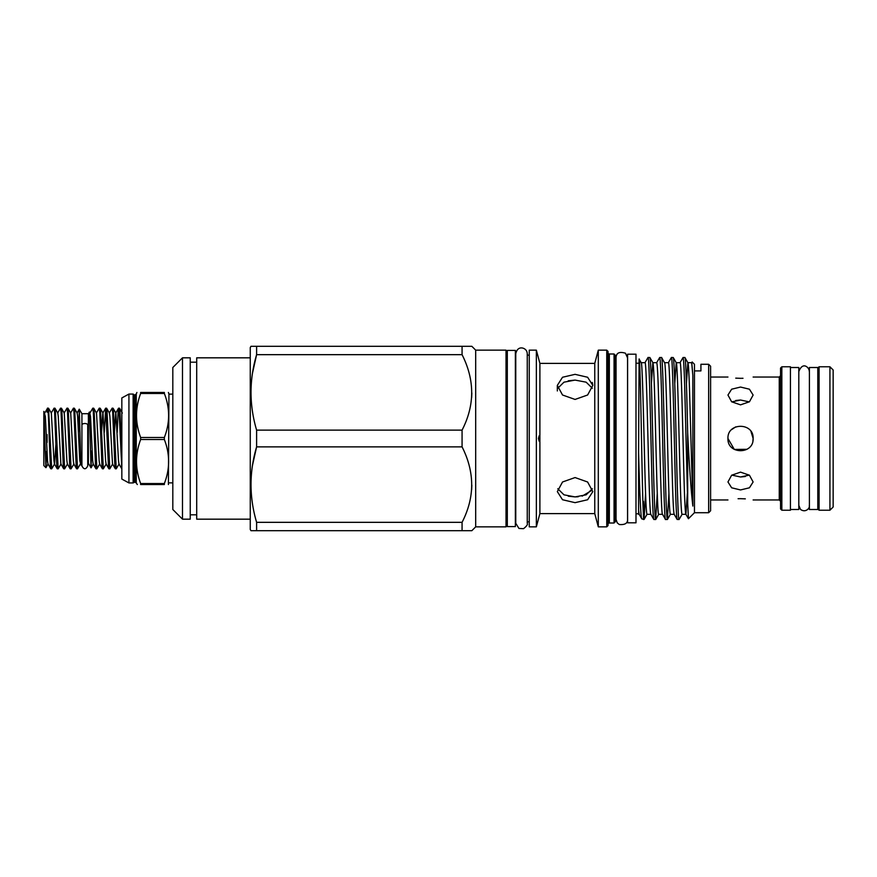 <?xml version="1.0" encoding="UTF-8"?>
<svg xmlns="http://www.w3.org/2000/svg" width="877" height="877" viewBox="0 0 877 877"><rect width="100%" height="100%" fill="white"/><g stroke="black" fill="none" stroke-linecap="round" stroke-linejoin="round"><path stroke-width="1.32" d="M829.927 510.228L833.15 507.005L833.15 369.995L829.927 366.772L819.085 366.772L819.085 510.228L829.927 510.228L829.927 366.772M47.084 442.436L47.084 434.564M121.826 468.833L119.14 412.234L118.603 408.167L118.066 412.234L117.189 432.46M118.603 408.167L119.535 408.222L120.006 412.234L121.837 458.616M92.787 408.167L93.718 408.222L94.19 412.234L96.876 468.833L95.944 468.778L95.472 464.766L93.324 412.234L92.787 408.167L89.914 413.078M96.876 468.833L99.748 463.922M99.244 408.167L100.175 408.222L100.647 412.234L103.333 468.833L102.401 468.778L101.929 464.766L99.781 412.234L99.244 408.167L96.371 413.078M103.333 468.833L106.205 463.922M105.7 408.167L106.621 408.222L107.093 412.234L109.789 468.833L108.858 468.778L108.386 464.766L105.7 408.167L104.275 432.46M109.789 468.833L112.662 463.922M112.146 408.167L113.078 408.222L113.55 412.234L116.235 468.833L115.315 468.778L114.832 464.766L112.684 412.234L112.146 408.167L109.274 413.078M116.235 468.833L119.108 463.922M88.38 413.758L89.443 411.982L91.011 467.814L91.603 451.019M81.923 463.242L80.87 465.018L79.292 409.186L78.459 432.46M73.427 408.167L74.359 408.222L74.83 412.234L77.516 468.833L76.584 468.778L76.113 464.766L73.964 412.234L73.427 408.167L70.555 413.078M77.516 468.833L80.388 463.922M44.738 413.078L47.544 408.222L48.542 408.222L51.699 468.833L50.778 468.778L50.307 464.766L49.222 438.5C48.52 416.104 47.786 400.142 47.073 412.201M51.699 468.833L54.571 463.922L55.876 444.54M54.067 408.167L54.999 408.222L55.47 412.234L58.156 468.833L57.224 468.778L56.753 464.766L54.604 412.234L54.067 408.167L51.195 413.078M58.156 468.833L61.028 463.922M60.524 408.167L61.445 408.222L61.927 412.234L64.613 468.833L63.681 468.778L63.21 464.766L61.061 412.234L60.524 408.167L57.652 413.078M64.613 468.833L67.485 463.922M66.97 408.167L67.902 408.222L68.373 412.234L71.07 468.833L70.138 468.778L69.667 464.766L67.507 412.234L66.97 408.167L64.098 413.078M71.07 468.833L73.942 463.922M43.85 413.034L45.922 467.671L46.645 451.732M43.85 411.412L43.85 465.61L45.922 467.671M43.85 411.39L45.352 416.422L47.511 460.578L47.972 463.922L50.778 468.778M790.429 367.507L798.815 367.507L798.815 509.493L790.429 509.493M798.815 505.733L798.815 371.267M809.405 371.267L809.405 505.733M809.405 438.5L809.405 509.493L817.792 509.493L817.792 367.507L809.405 367.507L809.405 438.5M781.846 510.228L790.429 510.228L790.429 366.772L781.846 366.772L781.846 510.228L780.552 508.945L780.552 368.055L781.846 366.772M752.883 440.967L753.124 438.5C753.902 422.265 727.176 422.265 727.954 438.5L734.312 449.441L746.996 449.298M727.954 438.5C727.176 454.714 753.891 454.757 753.124 438.5L750.997 431.506M740.539 387.053L731.648 389.202L727.954 395.034L731.637 401.787L740.539 404.856L749.44 401.776L753.124 395.034L749.44 389.202L740.539 387.053M735.726 400.504L740.539 400.022L731.78 401.896M742.994 378.283L740.539 378.327C756.774 376.913 756.774 376.913 740.539 378.327C724.303 376.913 724.303 376.913 740.539 378.327L735.737 378.14M738.083 498.717L740.539 498.673C724.303 500.087 724.303 500.087 740.539 498.673L745.329 498.86M731.78 475.104L740.539 476.978L749.309 475.104M740.539 472.144L731.637 475.224L727.954 481.966L731.648 487.798L740.539 489.947L749.44 487.798L753.124 481.966L749.44 475.213L740.539 472.144M752.883 436.033L753.124 438.5M172.813 394.135L168.943 394.135L168.406 484.542M140.649 439.509L140.649 437.491L164.35 437.491L164.35 439.509L140.649 439.509C135.157 454.154 135.157 468.833 140.649 483.534L164.35 483.534L164.35 484.542C170.028 484.542 170.028 484.542 164.35 484.542C170.028 484.542 170.028 484.542 164.35 484.542L140.649 484.542C135.168 484.542 135.168 484.542 140.649 484.542L140.649 483.534M140.649 393.466L140.649 392.457L164.35 392.457C170.028 392.457 170.028 392.457 164.35 392.457C170.028 392.457 170.028 392.457 164.35 392.457L164.35 393.466L140.649 393.466C135.157 408.112 135.157 422.78 140.649 437.491M164.35 437.491C170.028 422.835 170.028 408.156 164.35 393.466M136.911 392.457L136.264 393.981L136.264 483.019L137.338 484.542M140.649 392.457C135.168 392.457 135.168 392.457 140.649 392.457M134.345 482.065L134.345 394.935L135.014 394.935L135.014 482.065L133.129 482.931L133.129 394.069L128.93 394.069L121.837 397.939L121.837 479.061L128.93 482.931L128.93 394.069M250.263 519.173L196.7 519.173L196.7 357.827L250.263 357.827M256.61 530.695L462.069 530.695L462.069 522.33L256.61 522.33L256.61 530.695L250.965 530.695L250.263 529.467L250.263 347.533L250.965 346.305L256.61 346.305L256.61 354.67L462.069 354.67L462.069 346.305L256.61 346.305M250.986 394.573L250.965 392.403M252.521 372.977L256.61 354.67C249.167 379.752 249.167 404.911 256.61 430.136L256.61 446.864L462.069 446.864L462.069 430.136L256.61 430.136M250.986 486.757L250.965 484.597M252.521 465.172L256.61 446.864C249.167 471.947 249.167 497.095 256.61 522.33M475.685 526.847L475.685 350.153L506.018 350.153L506.018 526.847L475.685 526.847L471.848 530.695L462.069 530.695L471.848 530.695M471.837 485.178L471.64 489.892M471.837 392.995L471.64 397.698M471.848 346.305L462.069 346.305L471.848 346.305L475.685 350.153M182.493 357.827L190.243 357.827L190.243 519.173L182.493 519.173L172.813 509.493L172.813 367.507L182.493 357.827L182.493 519.173M196.7 514.81L190.243 514.81M196.7 362.19L190.243 362.19M507.312 355.152L506.018 355.152M507.312 521.848L506.018 521.848M515.369 526.595L515.369 350.405L507.312 350.405L507.312 526.595L515.369 526.595M529.248 355.152L527.252 355.152L527.252 353.705C527.077 350.91 525.674 349.068 523.032 348.158C521.607 347.73 517.244 347.073 515.764 353.705L515.764 523.295L518.943 528.447L523.525 528.678C526.693 526.178 527.932 524.38 527.252 523.295L527.252 521.848L529.248 521.848M529.248 350.153L536.351 350.153L536.351 526.847L529.248 526.847L529.248 350.153M539.169 441.241L539.892 438.5L539.158 441.241L538.456 438.5L539.158 435.759L539.892 438.5L539.892 513.615L536.351 526.847M539.892 513.615L594.759 513.615L598.3 526.847L606.752 526.847L608.046 525.564L608.046 351.436L606.752 350.153L598.3 350.153L594.759 363.385L539.892 363.385L536.351 350.153M557.772 488.752L563.988 494.825L575.071 496.908L568.263 496.196M592.819 385.387L587.623 395.001L575.071 399.441L562.519 395.001L557.323 385.387L562.53 377.253L575.071 374.336L587.612 377.253L592.819 385.387L592.293 382.438M568.23 380.804L575.071 380.092L563.988 382.175L557.772 388.248M575.071 502.664L562.519 499.737L557.323 491.613L562.53 481.988L575.071 477.559L587.612 481.999L592.819 491.613L587.623 499.747L575.071 502.664M615.336 521.716L614.053 523.01L614.053 353.99L615.336 355.284L615.336 521.716M608.046 352.697A1.294 1.294 0 0 0 609.34 353.99L614.053 353.99M608.046 524.303A1.294 1.294 0 0 1 609.34 523.01L614.053 523.01M635.989 522.813L635.989 354.187L627.603 354.187L627.603 522.813L635.989 522.813M616.06 358.002L615.336 358.002M616.049 518.998L615.336 518.998M627.603 358.002L625.476 353.223C619.414 351.381 616.279 352.85 616.049 357.641L616.049 519.359L617.211 522.824L619.294 524.534C625.038 524.961 627.779 523.24 627.537 519.359L627.603 518.998M710.6 510.776L708.66 512.716L708.66 364.284L710.6 366.224L710.6 510.776M638.577 510.052L639.19 514.328L638.577 514.328L638.577 452.784C639.607 489.98 640.78 519.195 641.821 518.899L644.08 519.436L645.571 493.466M641.153 362.672C642.446 360.085 643.762 429.149 645.044 476.419C645.702 500.668 646.349 513.308 646.996 514.328L650.833 514.328C650.219 513.308 649.572 500.668 648.925 476.419C647.632 429.149 646.316 360.085 645.023 362.672L641.186 362.672M687.338 493.466L685.913 514.328L682.043 514.328C681.385 513.308 680.738 500.668 680.092 476.419C678.809 429.149 677.482 360.085 676.2 362.672L674.764 383.534M691.69 362.727L692.852 375.367L691.756 362.672L687.875 362.672L686.45 383.534M674.194 514.328L670.357 514.328C669.71 513.308 669.063 500.668 668.406 476.419C667.123 429.149 665.807 360.085 664.514 362.672L668.395 362.672C669.677 360.085 670.993 429.149 672.286 476.419C672.933 500.668 673.58 513.308 674.227 514.328M692.15 361.971L694.463 364.284L694.463 512.716L688.445 518.724L685.913 514.328C685.266 513.308 684.608 500.668 683.961 476.419C682.679 429.149 681.352 360.085 680.07 362.672L676.266 362.727L673.218 357.509C673.865 358.605 674.512 372.1 675.169 398.005C676.452 448.487 677.768 522.253 679.061 519.491L682.109 514.273M662.519 514.328L658.682 514.328C657.388 516.915 656.073 447.851 654.779 400.581C654.132 376.332 653.486 363.692 652.839 362.672L651.403 383.534M662.552 514.328C661.258 516.915 659.942 447.851 658.66 400.581C658.002 376.332 657.355 363.692 656.709 362.672L652.872 362.672M692.852 375.367L692.852 506.073L689.826 400.581C689.179 376.332 688.533 363.692 687.875 362.672L684.893 357.509C685.814 356.698 686.779 391.789 687.689 432.964L687.689 503.299L685.003 398.005C684.345 372.1 683.698 358.605 683.051 357.509L680.004 362.727M661.532 357.509C662.826 354.747 664.141 428.513 665.435 478.995C666.082 504.9 666.728 518.395 667.375 519.491L665.533 519.491C664.24 522.253 662.924 448.487 661.631 398.005C660.984 372.1 660.337 358.605 659.69 357.509L661.598 357.564L664.514 362.672M700.92 364.284L700.92 370.916L700.92 364.284L708.66 364.284M694.463 512.716L708.66 512.716M638.577 452.784L639.092 359.099C640.561 353.716 641.975 492.808 643.455 515.577L643.455 519.491M639.125 514.273L641.821 518.899M641.219 362.727L639.092 359.099M683.051 357.509L684.893 357.509M674.161 514.273L677.143 519.436L679.061 519.491M648.004 357.509L649.857 357.509C650.504 358.605 651.151 372.1 651.797 398.005C653.091 448.487 654.406 522.253 655.7 519.491L653.847 519.491C653.201 518.395 652.554 504.9 651.907 478.995C650.613 428.513 649.298 354.747 648.004 357.509L644.957 362.727M644.014 519.491L643.455 501.326L643.093 507.991M659.69 357.509L656.643 362.727M655.7 519.491L657.246 493.466M677.208 519.491C676.562 518.395 675.915 504.9 675.268 478.995C673.974 428.513 672.659 354.747 671.365 357.509L668.318 362.727M671.365 357.509L673.218 357.509M667.375 519.491L668.932 493.466M653.847 519.491L650.8 514.273M649.857 357.509L652.905 362.727M665.533 519.491L662.486 514.273M635.989 363.221L638.577 363.221M635.989 513.779L638.577 513.779M88.38 438.5L88.38 463.286L87.733 463.286L87.733 465.928L87.733 424.95A2.905 1.436 0 0 0 84.828 423.514A2.905 1.436 0 0 0 81.923 424.95L81.923 413.714L88.38 413.714L88.38 438.5M692.852 506.073C691.076 491.109 689.355 466.739 687.689 432.964M687.689 503.299L688.445 518.724M700.92 370.916L694.463 370.916M606.752 526.847L606.752 350.153M598.3 350.153L598.3 526.847M594.759 363.385L594.759 513.615M578.239 496.755L575.071 496.908L586.154 494.825L592.37 488.752M592.37 388.248L586.143 382.175L575.071 380.092M539.892 363.385L539.892 438.5M591.471 490.605L582.131 496.141M462.069 430.136C474.885 405.218 474.885 380.059 462.069 354.67M462.069 522.33C474.885 497.412 474.885 472.254 462.069 446.864M128.93 406.961L128.93 407.969M164.35 483.534C170.028 468.888 170.028 454.209 164.35 439.509M740.539 498.673C756.774 500.087 756.774 500.087 740.539 498.673M745.362 476.496L740.539 476.978M749.309 401.896L740.539 400.022M735.704 426.88L731.648 429.598M45.768 451.732L46.974 451.403M89.443 411.982L90.528 416.422L92.677 460.578L93.137 463.922L95.944 468.778M93.718 408.222L96.525 413.078L99.134 460.578L99.594 463.922L102.401 468.778M101.524 432.46L102.817 413.078L105.635 408.222M100.175 408.222L102.982 413.078L105.591 460.578L106.051 463.922L108.858 468.778M106.621 408.222L109.428 413.078L109.888 416.422L112.508 463.922L115.315 468.778M114.427 432.46L115.731 413.078L118.538 408.222M113.078 408.222L115.885 413.078L118.494 460.578L118.954 463.922L121.76 468.778M48.542 408.222L51.348 413.078L53.957 460.578L54.418 463.922L57.224 468.778M54.999 408.222L57.805 413.078L58.266 416.422L60.875 463.922L63.681 468.778M61.445 408.222L64.262 413.078L66.871 460.578L67.332 463.922L70.138 468.778M67.902 408.222L70.708 413.078L73.317 460.578L73.778 463.922L76.584 468.778M74.359 408.222L77.165 413.078L77.625 416.422L79.774 460.578L80.87 465.018M780.552 501.26L779.258 499.967L779.258 377.033L753.124 377.033M609.34 353.99L609.34 523.01M817.792 508.945L819.085 510.228M81.923 424.95L81.923 465.928C83.863 469.677 85.803 469.677 87.733 465.928M81.923 463.286L81.923 465.928M88.38 463.242L91.011 467.814M798.947 505.733L800.504 509.405C805.755 513.297 810.184 507.728 809.274 505.733M727.954 377.033L710.6 377.033M168.943 394.135L168.406 392.457M135.014 482.065L136.264 483.019M527.252 353.705L527.252 523.295M557.323 385.387L557.323 390.956M627.537 357.641L627.537 519.359M667.441 519.436L670.423 514.273M655.755 519.436L658.748 514.273M644.08 519.436L647.062 514.273M133.129 482.931L128.93 482.931M134.345 394.935L133.129 394.069M135.014 394.935L136.264 393.981M172.813 482.865L168.943 482.865M779.258 377.033L780.552 375.74M779.258 499.967L753.124 499.967M727.954 499.967L710.6 499.967M809.274 371.267C809.35 367.726 802.915 361.138 798.947 371.267M81.923 413.758L79.292 409.186M93.302 463.922L91.055 467.814M122.341 413.078L119.535 408.222M45.966 467.66L48.125 463.922M77.012 413.078L79.259 409.186M817.792 368.055L819.085 366.772"/></g></svg>
